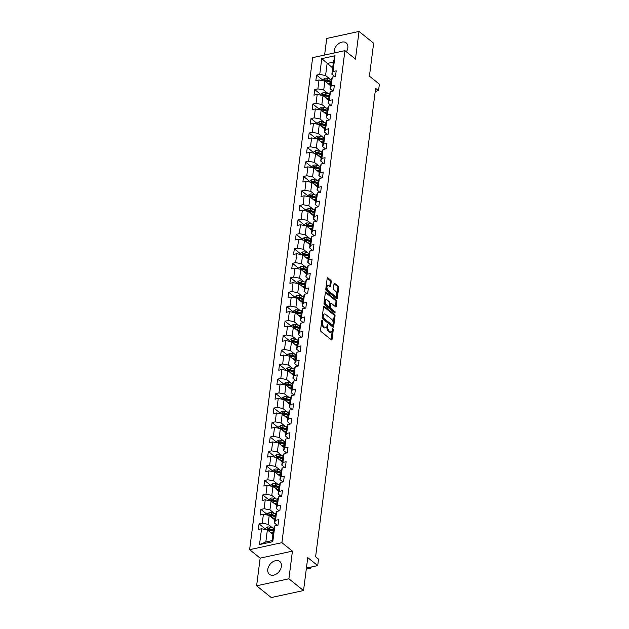 <?xml version="1.0" encoding="UTF-8"?>
<svg xmlns="http://www.w3.org/2000/svg" width="629" height="629" viewBox="0 0 629 629"><rect width="100%" height="100%" fill="white"/><g stroke="black" fill="none" stroke-linecap="round" stroke-linejoin="round"><path stroke-width="0.94" d="M322.276 320.145L321.789 320.46L320.546 330.139A1.038 0.558 77.8 0 0 321.01 331.514L331.349 339.817A1.038 0.558 77.8 0 0 331.687 339.927A1.038 0.558 77.8 0 0 332.041 339.369L333.284 329.69L332.725 328.66L332.316 330.296A3.318 1.777 77.8 0 1 331.176 332.065A3.318 1.777 77.8 0 1 330.107 331.735L329.242 331.043A3.318 1.777 77.8 0 1 327.78 326.655L327.615 324.438L326.97 326.003A3.318 1.777 77.8 0 1 325.838 327.772A3.318 1.777 77.8 0 1 324.761 327.442L323.896 326.75A3.318 1.777 77.8 0 1 322.433 322.355L322.276 320.145M346.382 51.798A8.248 5.81 -51.2 0 0 347.837 47.859A8.248 5.81 -51.2 0 0 346.194 42.906A8.248 5.81 -51.2 0 0 339.055 43.354A8.248 5.81 -51.2 0 0 334.227 50.807A8.248 5.81 -51.2 0 0 334.266 52.954M267.789 569.387A8.248 5.81 -51.2 0 0 269.432 574.34A8.248 5.81 -51.2 0 0 276.579 573.884A8.248 5.81 -51.2 0 0 281.407 566.438A8.248 5.81 -51.2 0 0 279.763 561.477A8.248 5.81 -51.2 0 0 272.624 561.933A8.248 5.81 -51.2 0 0 267.789 569.387M331.231 281.611A1.038 0.558 77.8 0 0 330.775 280.235L327.874 277.9A1.038 0.558 77.8 0 0 327.536 277.798A1.038 0.558 77.8 0 0 327.182 278.356L325.806 289.104A1.038 0.558 77.8 0 0 326.262 290.472L336.609 298.783A1.038 0.558 77.8 0 0 336.94 298.885A1.038 0.558 77.8 0 0 337.293 298.335L338.677 287.587A1.038 0.558 77.8 0 0 338.213 286.211L334.714 283.396A1.038 0.558 77.8 0 0 334.376 283.294A1.038 0.558 77.8 0 0 334.023 283.844L333.433 288.444A1.038 0.558 77.8 0 0 333.889 289.82L335.627 291.219A2.775 1.486 77.8 0 1 336.877 294.136A2.775 1.486 77.8 0 1 335.902 296.369A2.775 1.486 77.8 0 1 335.005 296.086L328.196 290.622A2.775 1.486 77.8 0 1 326.946 287.705A2.775 1.486 77.8 0 1 327.921 285.472A2.775 1.486 77.8 0 1 328.818 285.747L329.95 286.659A1.038 0.558 77.8 0 0 330.288 286.761A1.038 0.558 77.8 0 0 330.642 286.211L331.231 281.611L330.359 281.8A1.038 0.558 77.8 0 0 329.903 280.424L327.198 278.254M288.9 578.798L292.438 551.138L260.154 558.135L256.616 585.796L288.9 578.798L303.532 590.552L307.754 557.609L317.708 565.605L318.533 559.11L315.609 556.759L375.623 88.296L378.548 90.647L379.381 84.152L369.427 76.156L373.65 43.204L359.017 31.45L326.726 38.448L324.603 55.045M292.438 551.138L281.902 542.678L344.936 50.642L355.471 59.102L359.017 31.45M324.242 306.237A1.038 0.558 77.8 0 0 323.911 306.126A1.038 0.558 77.8 0 0 323.55 306.685L322.174 317.433A1.038 0.558 77.8 0 0 322.638 318.801L332.977 327.111A1.038 0.558 77.8 0 0 333.315 327.214A1.038 0.558 77.8 0 0 333.669 326.663L335.045 315.915A1.038 0.558 77.8 0 0 334.589 314.539L324.242 306.237L323.644 306.362M323.99 303.264L325.366 292.516A1.038 0.558 77.8 0 1 325.72 291.966A1.038 0.558 77.8 0 1 326.058 292.068L336.405 300.379A1.038 0.558 77.8 0 1 336.861 301.747L336.271 306.354A1.038 0.558 77.8 0 1 335.917 306.905A1.038 0.558 77.8 0 1 335.579 306.803L331.381 303.43A1.038 0.558 77.8 0 0 331.051 303.327A1.038 0.558 77.8 0 0 330.697 303.878L330.304 306.928A1.038 0.558 77.8 0 0 330.76 308.304L335.123 311.811L334.966 313.085L324.446 304.64A1.038 0.558 77.8 0 1 323.99 303.264M303.532 590.552L271.248 597.55L256.616 585.796M281.902 542.678L249.619 549.667L312.652 57.632L344.936 50.642M322.929 80.213L316.56 75.103L315.852 80.669L319.037 79.977L317.897 88.893L314.712 89.577L313.997 95.152L317.181 94.46L316.041 103.368L312.857 104.06L312.141 109.627L315.326 108.935L314.186 117.843L311.001 118.535L310.286 124.102L313.47 123.41L312.33 132.318L309.146 133.01L308.43 138.577L311.614 137.893L310.474 146.801L307.29 147.485L306.575 153.059L309.759 152.367L308.619 161.276L305.435 161.968L304.719 167.534L307.911 166.842L306.763 175.75L303.579 176.442L302.871 182.009L306.056 181.317L304.916 190.233L301.723 190.917L301.016 196.492L304.2 195.8L303.06 204.708L299.876 205.4L299.16 210.967L302.345 210.275L301.205 219.183L298.02 219.875L297.305 225.441L300.489 224.75L299.349 233.658L296.165 234.35L295.449 239.916L298.633 239.232L297.493 248.141L294.309 248.825L293.594 254.399L296.778 253.707L295.638 262.615L292.454 263.307L291.738 268.874L294.922 268.182L293.782 277.09L290.598 277.782L289.883 283.349L293.075 282.657L291.927 291.573L288.742 292.257L288.035 297.832L291.219 297.14L290.079 306.048L286.887 306.74L286.179 312.306L289.364 311.614L288.224 320.523L285.039 321.215L284.324 326.781L287.508 326.089L286.368 334.998L283.184 335.689L282.468 341.256L285.652 340.572L284.512 349.48L281.328 350.164L280.613 355.739L283.797 355.047L282.657 363.955L279.473 364.647L278.757 370.214L281.941 369.522L280.801 378.43L277.617 379.122L276.902 384.689L280.086 383.997L278.946 392.913L275.761 393.597L275.046 399.163L278.238 398.479L277.09 407.388L273.906 408.079L273.198 413.646L276.383 412.954L275.243 421.862L272.05 422.554L271.343 428.121L274.527 427.429L273.387 436.337L270.203 437.029L269.487 442.596L272.672 441.912L271.531 450.82L268.347 451.504L267.632 457.079L270.816 456.387L269.676 465.295L266.492 465.987L265.776 471.553L268.96 470.862L267.82 479.77L264.636 480.462L263.921 486.028L267.105 485.336L265.965 494.245L262.78 494.937L262.065 500.503L265.249 499.819L264.109 508.727L260.925 509.419L260.209 514.986L263.402 514.294L262.254 523.202L259.069 523.894L258.362 529.461L261.546 528.769L259.525 544.549L272.789 541.671L272.113 540.602L273.654 528.533L274.81 525.899L277.994 525.207L278.702 519.64L275.518 520.325L274.37 522.966L275.51 514.058L276.658 511.416L279.85 510.732L280.558 505.158L277.373 505.85L276.225 508.491L277.365 499.583L278.513 496.941L281.698 496.25L282.413 490.683L279.229 491.375L278.081 494.009L279.221 485.101L280.369 482.467L283.553 481.775L284.269 476.208L281.084 476.9L279.936 479.534L281.077 470.626L282.224 467.992L285.409 467.3L286.124 461.733L282.94 462.417L281.792 465.059L282.932 456.151L284.08 453.509L287.264 452.817L287.98 447.25L284.795 447.942L283.648 450.584L284.788 441.668L285.936 439.034L289.12 438.342L289.835 432.776L286.651 433.467L285.495 436.101L286.643 427.193L287.791 424.559L290.975 423.867L291.683 418.301L288.499 418.993L287.351 421.627L288.491 412.718L289.647 410.077L292.831 409.393L293.539 403.818L290.354 404.51L289.206 407.152L290.346 398.243L291.494 395.602L294.687 394.91L295.394 389.343L292.21 390.035L291.062 392.669L292.202 383.761L293.35 381.127L296.534 380.435L297.25 374.868L294.065 375.56L292.917 378.194L294.058 369.286L295.205 366.652L298.39 365.96L299.105 360.393L295.921 361.077L294.773 363.719L295.913 354.811L297.061 352.169L300.245 351.485L300.961 345.911L297.776 346.603L296.629 349.244L297.769 340.328L298.917 337.694L302.101 337.002L302.816 331.436L299.632 332.128L298.484 334.762L299.624 325.853L300.772 323.22L303.956 322.528L304.672 316.961L301.488 317.653L300.332 320.287L301.48 311.379L302.628 308.737L305.812 308.053L306.52 302.478L303.335 303.17L302.187 305.812L303.327 296.904L304.483 294.262L307.667 293.57L308.375 288.003L305.191 288.695L304.043 291.329L305.183 282.421L306.331 279.787L309.523 279.095L310.231 273.529L307.046 274.22L305.898 276.854L307.038 267.946L308.186 265.312L311.371 264.62L312.086 259.054L308.902 259.738L307.754 262.379L308.894 253.471L310.042 250.829L313.226 250.145L313.942 244.571L310.757 245.263L309.61 247.905L310.75 238.996L311.898 236.355L315.082 235.663L315.797 230.096L312.613 230.788L311.465 233.422L312.605 224.514L313.753 221.88L316.937 221.188L317.653 215.621L314.469 216.313L313.321 218.947L314.461 210.039L315.609 207.397L318.793 206.713L319.508 201.138L316.324 201.83L315.168 204.472L316.316 195.564L317.464 192.922L320.648 192.23L321.356 186.664L318.172 187.356L317.024 189.989L318.164 181.081L319.32 178.447L322.504 177.755L323.212 172.189L320.027 172.881L318.879 175.515L320.019 166.606L321.167 163.972L324.352 163.281L325.067 157.714L321.883 158.398L320.735 161.04L321.875 152.132L323.023 149.49L326.207 148.806L326.923 143.231L323.738 143.923L322.591 146.565L323.731 137.657L324.878 135.015L328.063 134.323L328.778 128.756L325.594 129.448L324.446 132.082L325.586 123.174L326.734 120.54L329.918 119.848L330.634 114.281L327.45 114.973L326.302 117.607L327.442 108.699L328.59 106.057L331.774 105.373L332.489 99.807L329.305 100.491L328.157 103.132L329.297 94.224L330.445 91.582L333.629 90.891L334.345 85.324L331.161 86.016L330.005 88.65L331.153 79.741L332.301 77.108L335.485 76.416L336.193 70.849L333.008 71.541L331.86 74.175L333.409 62.114L327.127 63.474L325.578 75.535L330.131 79.191M316.56 75.103L319.744 74.411L321.773 58.639L335.029 55.761L333.008 71.541M332.301 77.108L331.161 86.016M330.445 91.582L329.305 100.491M328.59 106.057L327.45 114.973M326.734 120.54L325.594 129.448M324.878 135.015L323.738 143.923M323.023 149.49L321.883 158.398M321.167 163.972L320.027 172.881M319.32 178.447L318.172 187.356M317.464 192.922L316.324 201.83M315.609 207.397L314.469 216.313M313.753 221.88L312.613 230.788M311.898 236.355L310.757 245.263M310.042 250.829L308.902 259.738M308.186 265.312L307.046 274.22M306.331 279.787L305.191 288.695M304.483 294.262L303.335 303.17M302.628 308.737L301.488 317.653M300.772 323.22L299.632 332.128M298.917 337.694L297.776 346.603M297.061 352.169L295.921 361.077M295.205 366.652L294.065 375.56M293.35 381.127L292.21 390.035M291.494 395.602L290.354 404.51M289.647 410.077L288.499 418.993M287.791 424.559L286.651 433.467M285.936 439.034L284.795 447.942M284.08 453.509L282.94 462.417M282.224 467.992L281.084 476.9M280.369 482.467L279.229 491.375M278.513 496.941L277.373 505.85M276.658 511.416L275.518 520.325M274.81 525.899L272.789 541.671M328.275 93.674L323.723 90.018L324.871 81.11L330.406 85.56M332.969 91.032L330.005 88.65M324.871 81.11L319.037 79.977M323.723 90.018L317.897 88.893M326.42 108.149L321.867 104.493L323.015 95.584L328.55 100.035M331.121 105.515L328.157 103.132M323.015 95.584L317.181 94.46M321.867 104.493L316.041 103.368M324.564 122.624L320.019 118.967L321.16 110.059L326.695 114.509M329.266 119.99L326.302 117.607M321.16 110.059L315.326 108.935M320.019 118.967L314.186 117.843M322.708 137.098L318.164 133.45L319.304 124.534L324.839 128.984M327.41 134.464L324.446 132.082M319.304 124.534L313.47 123.41M318.164 133.45L312.33 132.318M320.861 151.581L316.308 147.925L317.448 139.017L322.984 143.467M325.555 148.947L322.591 146.565M317.448 139.017L311.614 137.893M316.308 147.925L310.474 146.801M319.005 166.056L314.453 162.4L315.593 153.492L321.136 157.942M323.699 163.422L320.735 161.04M315.593 153.492L309.759 152.367M314.453 162.4L308.619 161.276M317.15 180.531L312.597 176.875L313.737 167.967L319.28 172.417M321.844 177.897L318.879 175.515M313.737 167.967L307.911 166.842M312.597 176.875L306.763 175.75M315.294 195.014L310.742 191.358L311.882 182.449L317.425 186.892M319.988 192.372L317.024 189.989M311.882 182.449L306.056 181.317M310.742 191.358L304.916 190.233M313.439 209.488L308.886 205.832L310.034 196.924L315.569 201.374M318.14 206.855L315.168 204.472M310.034 196.924L304.2 195.8M308.886 205.832L303.06 204.708M311.583 223.963L307.031 220.307L308.179 211.399L313.714 215.849M316.285 221.329L313.321 218.947M308.179 211.399L302.345 210.275M307.031 220.307L301.205 219.183M309.727 238.438L305.183 234.782L306.323 225.874L311.858 230.324M314.429 235.804L311.465 233.422M306.323 225.874L300.489 224.75M305.183 234.782L299.349 233.658M307.872 252.921L303.327 249.265L304.467 240.357L310.003 244.807M312.574 250.287L309.61 247.905M304.467 240.357L298.633 239.232M303.327 249.265L297.493 248.141M306.024 267.396L301.472 263.74L302.612 254.831L308.147 259.282M310.718 264.762L307.754 262.379M302.612 254.831L296.778 253.707M301.472 263.74L295.638 262.615M304.169 281.871L299.616 278.215L300.756 269.306L306.299 273.757M308.863 279.237L305.898 276.854M300.756 269.306L294.922 268.182M299.616 278.215L293.782 277.09M302.313 296.353L297.761 292.697L298.901 283.789L304.444 288.231M307.007 293.712L304.043 291.329M298.901 283.789L293.075 282.657M297.761 292.697L291.927 291.573M300.458 310.828L295.905 307.172L297.045 298.264L302.588 302.714M305.151 308.194L302.187 305.812M297.045 298.264L291.219 297.14M295.905 307.172L290.079 306.048M298.602 325.303L294.05 321.647L295.198 312.739L300.733 317.189M303.304 322.669L300.332 320.287M295.198 312.739L289.364 311.614M294.05 321.647L288.224 320.523M296.746 339.778L292.194 336.122L293.342 327.214L298.877 331.664M301.448 337.144L298.484 334.762M293.342 327.214L287.508 326.089M292.194 336.122L286.368 334.998M294.891 354.261L290.346 350.605L291.486 341.696L297.022 346.147M299.593 351.627L296.629 349.244M291.486 341.696L285.652 340.572M290.346 350.605L284.512 349.48M293.035 368.736L288.491 365.079L289.631 356.171L295.166 360.621M297.737 366.102L294.773 363.719M289.631 356.171L283.797 355.047M288.491 365.079L282.657 363.955M291.188 383.21L286.635 379.554L287.775 370.646L293.311 375.096M295.882 380.576L292.917 378.194M287.775 370.646L281.941 369.522M286.635 379.554L280.801 378.43M289.332 397.693L284.78 394.037L285.92 385.121L291.463 389.571M294.026 395.051L291.062 392.669M285.92 385.121L280.086 383.997M284.78 394.037L278.946 392.913M287.477 412.168L282.924 408.512L284.064 399.604L289.607 404.054M292.171 409.534L289.206 407.152M284.064 399.604L278.238 398.479M282.924 408.512L277.09 407.388M285.621 426.643L281.069 422.987L282.209 414.079L287.752 418.529M290.315 424.009L287.351 421.627M282.209 414.079L276.383 412.954M281.069 422.987L275.243 421.862M283.765 441.118L279.213 437.462L280.361 428.553L285.896 433.004M288.467 438.484L285.495 436.101M280.361 428.553L274.527 427.429M279.213 437.462L273.387 436.337M281.91 455.6L277.365 451.944L278.505 443.036L284.041 447.486M286.612 452.966L283.648 450.584M278.505 443.036L272.672 441.912M277.365 451.944L271.531 450.82M280.054 470.075L275.51 466.419L276.65 457.511L282.185 461.961M284.756 467.441L281.792 465.059M276.65 457.511L270.816 456.387M275.51 466.419L269.676 465.295M278.199 484.55L273.654 480.894L274.794 471.986L280.33 476.436M282.901 481.916L279.936 479.534M274.794 471.986L268.96 470.862M273.654 480.894L267.82 479.77M276.351 499.033L271.799 495.377L272.939 486.461L278.474 490.911M281.045 496.391L278.081 494.009M272.939 486.461L267.105 485.336M271.799 495.377L265.965 494.245M274.496 513.508L269.943 509.852L271.083 500.943L276.626 505.394M279.19 510.874L276.225 508.491M271.083 500.943L265.249 499.819M269.943 509.852L264.109 508.727M272.64 527.983L268.088 524.327L269.228 515.418L274.771 519.869M277.334 525.349L274.37 522.966M269.228 515.418L263.402 514.294M268.088 524.327L262.254 523.202M259.525 544.549L265.831 541.962L267.372 529.893L272.915 534.343M267.372 529.893L261.546 528.769M260.154 558.135L249.619 549.667M375.23 91.362L378.548 90.647M306.417 568.05L317.708 565.605M265.831 541.962L272.113 540.602M332.662 67.924L321.773 58.639M334.825 76.557L331.86 74.175M335.029 55.761L333.409 62.114M325.578 75.535L319.744 74.411M265.438 529.005L259.069 523.894M267.294 514.53L260.925 509.419M269.141 500.055L262.78 494.937M270.997 485.572L264.636 480.462M272.852 471.097L266.492 465.987M274.708 456.623L268.347 451.504M276.563 442.14L270.203 437.029M278.419 427.665L272.05 422.554M280.275 413.19L273.906 408.079M282.13 398.715L275.761 393.597M283.978 384.233L277.617 379.122M285.833 369.758L279.473 364.647M287.689 355.283L281.328 350.164M289.544 340.8L283.184 335.689M291.4 326.325L285.039 321.215M293.256 311.85L286.887 306.74M295.111 297.375L288.742 292.257M296.967 282.893L290.598 277.782M298.814 268.418L292.454 263.307M300.67 253.943L294.309 248.825M302.525 239.46L296.165 234.35M304.381 224.985L298.02 219.875M306.237 210.511L299.876 205.4M308.092 196.036L301.723 190.917M309.948 181.553L303.579 176.442M311.803 167.078L305.435 161.968M313.651 152.603L307.29 147.485M315.506 138.121L309.146 133.01M317.362 123.646L311.001 118.535M319.218 109.171L312.857 104.06M321.073 94.696L314.712 89.577M321.718 321.002L321.561 322.551A3.318 1.777 77.8 0 0 323.023 326.938L323.896 326.75M325.838 327.772L324.965 327.961A3.318 1.777 77.8 0 1 323.888 327.63L323.023 326.938M331.176 332.065L330.304 332.254A3.318 1.777 77.8 0 1 329.234 331.923L328.369 331.231A3.318 1.777 77.8 0 1 326.907 326.844L327.064 325.303M331.153 339.66A1.038 0.558 77.8 0 0 331.168 339.558L332.403 329.596M332.78 326.954A1.038 0.558 77.8 0 0 332.796 326.852L334.172 316.104A1.038 0.558 77.8 0 0 333.716 314.728L323.573 306.582M323.109 317.079L323.432 318.038L332.505 325.327L333.158 323.691A3.318 1.777 77.8 0 0 331.695 319.304L325.492 314.319A3.318 1.777 77.8 0 0 324.415 313.989A3.318 1.777 77.8 0 0 323.275 315.758L323.109 317.079L322.237 317.268L322.559 318.227L323.432 318.038M332.057 325.429L322.559 318.227M324.415 313.989L323.542 314.178A3.318 1.777 77.8 0 0 322.41 315.947L323.275 315.758M322.237 317.268L322.41 315.947M325.382 292.414L335.532 300.568L336.405 300.379M335.383 306.637A1.038 0.558 77.8 0 0 335.399 306.543L335.988 301.944A1.038 0.558 77.8 0 0 335.532 300.568M330.516 303.618A1.038 0.558 77.8 0 0 330.178 303.516A1.038 0.558 77.8 0 0 329.824 304.066L329.431 307.117A1.038 0.558 77.8 0 0 329.887 308.493L334.258 312L335.123 311.811M334.581 312.778L334.258 312M327.033 299.931A2.775 1.486 77.8 0 0 326.129 299.656A2.775 1.486 77.8 0 0 325.162 301.889A2.775 1.486 77.8 0 0 326.412 304.806L328.81 306.732A1.038 0.558 77.8 0 0 329.14 306.834A1.038 0.558 77.8 0 0 329.502 306.284L329.887 303.233A1.038 0.558 77.8 0 0 329.431 301.857L327.033 299.931M326.129 299.656L325.256 299.844A2.775 1.486 77.8 0 0 324.289 302.077A2.775 1.486 77.8 0 0 325.539 304.994L326.412 304.806M329.14 306.834L328.267 307.023A1.038 0.558 77.8 0 1 327.937 306.921L325.539 304.994M329.753 286.494A1.038 0.558 77.8 0 0 329.769 286.399L330.359 281.8M327.921 285.472L327.049 285.66A2.775 1.486 77.8 0 0 326.074 287.893A2.775 1.486 77.8 0 0 327.324 290.81L328.196 290.622M335.902 296.369L335.029 296.558A2.775 1.486 77.8 0 1 334.133 296.275L327.324 290.81M336.405 298.626A1.038 0.558 77.8 0 0 336.429 298.523L337.804 287.775A1.038 0.558 77.8 0 0 337.341 286.399L334.038 283.742M271.406 533.133L273.01 533.612M306.897 567.948L307.605 568.514A2.115 1.132 -102.2 0 0 308.289 568.726L310.467 568.254A2.115 1.132 77.8 0 0 311.19 567.13L311.206 567.012M310.467 568.254A2.115 1.132 77.8 0 1 309.783 568.042L309.075 567.476M270.014 532.016L273.096 532.936M265.367 529.508L265.524 528.336L267.388 527.031A2.799 1.305 7.3 0 1 269.975 527.188L273.757 528.313M273.466 530.058L269.747 528.95A2.799 1.305 -172.7 0 0 267.883 528.714L267.742 529.83A2.799 1.305 7.3 0 1 269.605 530.066L273.316 531.175M267.883 528.714L268.725 529.39A1.431 0.668 7.3 0 1 269.22 529.492L273.379 530.734M273.253 518.658L274.865 519.137M271.87 517.541L274.952 518.461M267.223 515.033L267.372 513.862L269.243 512.556A2.799 1.305 7.3 0 1 271.83 512.706L275.604 513.838M275.313 515.583L271.602 514.475A2.799 1.305 -172.7 0 0 269.739 514.239L269.597 515.348A2.799 1.305 7.3 0 1 271.461 515.583L275.172 516.7M269.739 514.239L270.58 514.915A1.431 0.668 7.3 0 1 271.075 515.017L275.227 516.26M275.109 504.175L276.713 504.655M273.725 503.058L276.799 503.986M269.078 500.558L269.228 499.387L271.091 498.082A2.799 1.305 7.3 0 1 273.686 498.231L277.46 499.363M277.169 501.109L273.458 499.992A2.799 1.305 -172.7 0 0 271.594 499.756L271.453 500.873A2.799 1.305 7.3 0 1 273.316 501.109L277.027 502.217M271.594 499.756L272.436 500.432A1.431 0.668 7.3 0 1 272.931 500.535L277.082 501.777M276.964 489.7L278.568 490.18M275.581 488.584L278.655 489.504M270.934 486.075L271.083 484.912L272.947 483.599A2.799 1.305 7.3 0 1 275.541 483.756L279.315 484.888M279.024 486.626L275.313 485.517A2.799 1.305 -172.7 0 0 273.45 485.281L273.308 486.398A2.799 1.305 7.3 0 1 275.172 486.634L278.883 487.742M273.45 485.281L274.291 485.958A1.431 0.668 7.3 0 1 274.779 486.06L278.938 487.302M278.82 475.225L280.424 475.705M277.436 474.109L280.51 475.029M272.789 471.601L272.939 470.429L274.802 469.124A2.799 1.305 7.3 0 1 277.397 469.281L281.171 470.406M280.88 472.151L277.169 471.042A2.799 1.305 -172.7 0 0 275.305 470.806L275.164 471.915A2.799 1.305 7.3 0 1 277.027 472.159L280.738 473.267M275.305 470.806L276.147 471.483A1.431 0.668 7.3 0 1 276.634 471.585L280.793 472.827M280.676 460.743L282.279 461.222M279.284 459.634L282.366 460.554M274.645 457.126L274.794 455.954L276.658 454.649A2.799 1.305 7.3 0 1 279.245 454.798L283.026 455.931M282.736 457.676L279.024 456.568A2.799 1.305 -172.7 0 0 277.161 456.324L277.019 457.44A2.799 1.305 7.3 0 1 278.883 457.676L282.594 458.785M277.161 456.324L278.002 457.008A1.431 0.668 7.3 0 1 278.49 457.102L282.649 458.352M282.531 446.268L284.135 446.747M281.139 445.151L284.222 446.071M276.501 442.643L276.65 441.479L278.513 440.174A2.799 1.305 7.3 0 1 281.1 440.324L284.882 441.456M284.591 443.201L280.88 442.085A2.799 1.305 -172.7 0 0 279.017 441.849L278.867 442.965A2.799 1.305 7.3 0 1 280.731 443.201L284.45 444.31M279.017 441.849L279.858 442.525A1.431 0.668 7.3 0 1 280.345 442.627L284.505 443.87M284.387 431.793L285.991 432.272M282.995 430.676L286.077 431.596M278.356 428.168L278.505 426.997L280.369 425.691A2.799 1.305 7.3 0 1 282.956 425.849L286.738 426.973M286.447 428.719L282.728 427.61A2.799 1.305 -172.7 0 0 280.864 427.374L280.723 428.491A2.799 1.305 7.3 0 1 282.586 428.726L286.305 429.835M280.864 427.374L281.713 428.05A1.431 0.668 7.3 0 1 282.201 428.152L286.36 429.395M286.242 417.318L287.846 417.798M284.851 416.201L287.933 417.121M280.204 413.693L280.361 412.522L282.224 411.217A2.799 1.305 7.3 0 1 284.811 411.366L288.593 412.498M288.302 414.244L284.583 413.135A2.799 1.305 -172.7 0 0 282.72 412.899L282.578 414.008A2.799 1.305 7.3 0 1 284.442 414.244L288.153 415.36M282.72 412.899L283.561 413.575A1.431 0.668 7.3 0 1 284.056 413.678L288.216 414.92M288.09 402.835L289.702 403.315M286.706 401.719L289.788 402.646M282.059 399.218L282.209 398.047L284.08 396.742A2.799 1.305 7.3 0 1 286.667 396.891L290.441 398.023M290.15 399.769L286.439 398.652A2.799 1.305 -172.7 0 0 284.575 398.416L284.434 399.533A2.799 1.305 7.3 0 1 286.297 399.769L290.008 400.877M284.575 398.416L285.417 399.093A1.431 0.668 7.3 0 1 285.912 399.195L290.063 400.437M289.945 388.36L291.549 388.84M288.562 387.244L291.636 388.164M283.915 384.736L284.064 383.572L285.928 382.259A2.799 1.305 7.3 0 1 288.522 382.416L292.296 383.548M292.005 385.286L288.294 384.177A2.799 1.305 -172.7 0 0 286.431 383.942L286.289 385.058A2.799 1.305 7.3 0 1 288.153 385.294L291.864 386.403M286.431 383.942L287.272 384.618A1.431 0.668 7.3 0 1 287.767 384.72L291.919 385.962M291.801 373.885L293.405 374.365M290.417 372.769L293.491 373.689M285.77 370.261L285.92 369.089L287.783 367.784A2.799 1.305 7.3 0 1 290.378 367.941L294.152 369.066M293.861 370.811L290.15 369.703A2.799 1.305 -172.7 0 0 288.286 369.467L288.145 370.575A2.799 1.305 7.3 0 1 290.008 370.819L293.719 371.928M288.286 369.467L289.128 370.143A1.431 0.668 7.3 0 1 289.615 370.245L293.774 371.487M293.657 359.403L295.26 359.882M292.273 358.294L295.347 359.214M287.626 355.786L287.775 354.614L289.639 353.309A2.799 1.305 7.3 0 1 292.233 353.459L296.007 354.591M295.716 356.336L292.005 355.228A2.799 1.305 -172.7 0 0 290.142 354.992L290 356.1A2.799 1.305 7.3 0 1 291.864 356.336L295.575 357.453M290.142 354.992L290.983 355.668A1.431 0.668 7.3 0 1 291.471 355.762L295.63 357.013M295.512 344.928L297.116 345.407M294.12 343.811L297.202 344.731M289.482 341.303L289.631 340.14L291.494 338.834A2.799 1.305 7.3 0 1 294.081 338.984L297.863 340.116M297.572 341.862L293.861 340.745A2.799 1.305 -172.7 0 0 291.998 340.509L291.856 341.626A2.799 1.305 7.3 0 1 293.719 341.862L297.431 342.97M291.998 340.509L292.839 341.185A1.431 0.668 7.3 0 1 293.326 341.288L297.486 342.53M297.368 330.453L298.972 330.933M295.976 329.337L299.058 330.256M291.337 326.828L291.486 325.657L293.35 324.352A2.799 1.305 7.3 0 1 295.937 324.509L299.719 325.641M299.428 327.379L295.716 326.27A2.799 1.305 -172.7 0 0 293.853 326.034L293.704 327.151A2.799 1.305 7.3 0 1 295.567 327.387L299.286 328.495M293.853 326.034L294.694 326.71A1.431 0.668 7.3 0 1 295.182 326.813L299.341 328.055M299.223 315.978L300.827 316.458M297.832 314.862L300.914 315.782M293.193 312.354L293.342 311.182L295.205 309.877A2.799 1.305 7.3 0 1 297.792 310.034L301.574 311.158M301.283 312.904L297.564 311.795A2.799 1.305 -172.7 0 0 295.701 311.559L295.559 312.668A2.799 1.305 7.3 0 1 297.423 312.904L301.142 314.02M295.701 311.559L296.55 312.236A1.431 0.668 7.3 0 1 297.037 312.338L301.197 313.58M301.079 301.495L302.683 301.975M299.687 300.387L302.769 301.307M295.04 297.879L295.198 296.707L297.061 295.402A2.799 1.305 7.3 0 1 299.648 295.551L303.43 296.684M303.139 298.429L299.42 297.313A2.799 1.305 -172.7 0 0 297.556 297.077L297.415 298.193A2.799 1.305 7.3 0 1 299.278 298.429L302.989 299.538M297.556 297.077L298.398 297.753A1.431 0.668 7.3 0 1 298.893 297.855L303.052 299.097M302.926 287.021L304.538 287.5M301.543 285.904L304.625 286.824M296.896 283.396L297.045 282.232L298.909 280.927A2.799 1.305 7.3 0 1 301.503 281.077L305.277 282.209M304.986 283.946L301.275 282.838A2.799 1.305 -172.7 0 0 299.412 282.602L299.27 283.718A2.799 1.305 7.3 0 1 301.134 283.954L304.845 285.063M299.412 282.602L300.253 283.278A1.431 0.668 7.3 0 1 300.748 283.38L304.9 284.623M304.782 272.546L306.386 273.025M303.398 271.429L306.472 272.349M298.751 268.921L298.901 267.75L300.764 266.444A2.799 1.305 7.3 0 1 303.359 266.602L307.133 267.726M306.842 269.471L303.131 268.363A2.799 1.305 -172.7 0 0 301.267 268.127L301.126 269.236A2.799 1.305 7.3 0 1 302.989 269.479L306.7 270.588M301.267 268.127L302.109 268.803A1.431 0.668 7.3 0 1 302.596 268.905L306.755 270.148M306.637 258.063L308.241 258.55M305.254 256.954L308.328 257.874M300.607 254.446L300.756 253.275L302.62 251.97A2.799 1.305 7.3 0 1 305.214 252.119L308.988 253.251M308.697 254.997L304.986 253.888A2.799 1.305 -172.7 0 0 303.123 253.652L302.981 254.761A2.799 1.305 7.3 0 1 304.845 254.997L308.556 256.113M303.123 253.652L303.964 254.328A1.431 0.668 7.3 0 1 304.452 254.423L308.611 255.673M308.493 243.588L310.097 244.068M307.109 242.472L310.183 243.399M302.463 239.963L302.612 238.8L304.475 237.495A2.799 1.305 7.3 0 1 307.07 237.644L310.844 238.776M310.553 240.522L306.842 239.405A2.799 1.305 -172.7 0 0 304.979 239.169L304.837 240.286A2.799 1.305 7.3 0 1 306.7 240.522L310.411 241.63M304.979 239.169L305.82 239.846A1.431 0.668 7.3 0 1 306.307 239.948L310.467 241.19M310.349 229.113L311.953 229.593M308.957 227.997L312.039 228.917M304.318 225.489L304.467 224.317L306.331 223.012A2.799 1.305 7.3 0 1 308.918 223.169L312.699 224.301M312.409 226.039L308.697 224.93A2.799 1.305 -172.7 0 0 306.834 224.695L306.693 225.811A2.799 1.305 7.3 0 1 308.556 226.047L312.267 227.155M306.834 224.695L307.675 225.371A1.431 0.668 7.3 0 1 308.163 225.473L312.322 226.715M312.204 214.638L313.808 215.118M310.812 213.522L313.895 214.442M306.174 211.014L306.323 209.842L308.186 208.537A2.799 1.305 7.3 0 1 310.773 208.694L314.555 209.819M314.264 211.564L310.553 210.456A2.799 1.305 -172.7 0 0 308.69 210.22L308.54 211.328A2.799 1.305 7.3 0 1 310.404 211.564L314.123 212.681M308.69 210.22L309.531 210.896A1.431 0.668 7.3 0 1 310.018 210.998L314.178 212.24M314.06 200.156L315.664 200.635M312.668 199.047L315.75 199.967M308.029 196.539L308.179 195.367L310.042 194.062A2.799 1.305 7.3 0 1 312.629 194.212L316.411 195.344M316.12 197.089L312.401 195.981A2.799 1.305 -172.7 0 0 310.537 195.737L310.396 196.853A2.799 1.305 7.3 0 1 312.259 197.089L315.978 198.198M310.537 195.737L311.386 196.413A1.431 0.668 7.3 0 1 311.874 196.515L316.033 197.758M315.915 185.681L317.519 186.16M314.524 184.564L317.606 185.484M309.877 182.056L310.034 180.893L311.898 179.587A2.799 1.305 7.3 0 1 314.484 179.737L318.266 180.869M317.975 182.607L314.256 181.498A2.799 1.305 -172.7 0 0 312.393 181.262L312.251 182.379A2.799 1.305 7.3 0 1 314.115 182.614L317.826 183.723M312.393 181.262L313.234 181.938A1.431 0.668 7.3 0 1 313.729 182.04L317.889 183.283M317.763 171.206L319.375 171.686M316.379 170.089L319.461 171.009M311.732 167.581L311.882 166.41L313.745 165.105A2.799 1.305 7.3 0 1 316.34 165.262L320.114 166.386M319.823 168.132L316.112 167.023A2.799 1.305 -172.7 0 0 314.248 166.787L314.107 167.896A2.799 1.305 7.3 0 1 315.97 168.14L319.681 169.248M314.248 166.787L315.09 167.463A1.431 0.668 7.3 0 1 315.585 167.566L319.736 168.808M319.618 156.723L321.222 157.211M318.235 155.615L321.309 156.535M313.588 153.106L313.737 151.935L315.601 150.63A2.799 1.305 7.3 0 1 318.195 150.779L321.969 151.911M321.678 153.657L317.967 152.548A2.799 1.305 -172.7 0 0 316.104 152.312L315.962 153.421A2.799 1.305 7.3 0 1 317.826 153.657L321.537 154.773M316.104 152.312L316.945 152.989A1.431 0.668 7.3 0 1 317.433 153.083L321.592 154.333M321.474 142.248L323.078 142.728M320.09 141.132L323.164 142.06M315.443 138.632L315.593 137.46L317.456 136.155A2.799 1.305 7.3 0 1 320.051 136.304L323.825 137.437M323.534 139.182L319.823 138.065A2.799 1.305 -172.7 0 0 317.959 137.83L317.818 138.946A2.799 1.305 7.3 0 1 319.681 139.182L323.392 140.291M317.959 137.83L318.801 138.506A1.431 0.668 7.3 0 1 319.288 138.608L323.448 139.85M323.33 127.773L324.934 128.253M321.946 126.657L325.02 127.577M317.299 124.149L317.448 122.977L319.312 121.672A2.799 1.305 7.3 0 1 321.899 121.829L325.68 122.962M325.39 124.699L321.678 123.591A2.799 1.305 -172.7 0 0 319.815 123.355L319.674 124.471A2.799 1.305 7.3 0 1 321.537 124.707L325.248 125.816M319.815 123.355L320.656 124.031A1.431 0.668 7.3 0 1 321.144 124.133L325.303 125.375M325.185 113.299L326.789 113.778M323.793 112.182L326.876 113.102M319.155 109.674L319.304 108.502L321.167 107.197A2.799 1.305 7.3 0 1 323.754 107.355L327.536 108.479M327.245 110.224L323.534 109.116A2.799 1.305 -172.7 0 0 321.671 108.88L321.529 109.989A2.799 1.305 7.3 0 1 323.385 110.224L327.104 111.341M321.671 108.88L322.512 109.556A1.431 0.668 7.3 0 1 322.999 109.658L327.159 110.901M327.041 98.816L328.645 99.296M325.649 97.707L328.731 98.627M321.01 95.199L321.16 94.028L323.023 92.722A2.799 1.305 7.3 0 1 325.61 92.872L329.392 94.004M329.101 95.75L325.39 94.641A2.799 1.305 -172.7 0 0 323.526 94.397L323.377 95.514A2.799 1.305 7.3 0 1 325.24 95.75L328.959 96.858M323.526 94.397L324.367 95.073A1.431 0.668 7.3 0 1 324.855 95.176L329.014 96.426M328.896 84.341L330.5 84.821M327.505 83.225L330.587 84.144M322.866 80.716L323.015 79.553L324.878 78.248A2.799 1.305 7.3 0 1 327.465 78.397L331.247 79.529M330.956 81.275L327.237 80.158A2.799 1.305 -172.7 0 0 325.374 79.922L325.232 81.039A2.799 1.305 7.3 0 1 327.096 81.275L330.815 82.383M325.374 79.922L326.223 80.598A1.431 0.668 7.3 0 1 326.71 80.701L330.87 81.943M321.561 322.551L322.433 322.355M323.888 327.63L324.761 327.442M327.064 325.586L327.937 325.397M326.907 326.844L327.78 326.655M328.369 331.231L329.242 331.043M329.234 331.923L330.107 331.735M332.411 329.879L333.284 329.69M331.168 339.558L332.041 339.369M321.718 321.293L322.591 321.104M333.716 314.728L334.589 314.539M334.172 316.104L335.045 315.915M332.796 326.852L333.669 326.663M331.632 325.523L332.505 325.327M325.46 292.202L326.058 292.068M335.988 301.944L336.861 301.747M335.399 306.543L336.271 306.354M329.824 304.066L330.697 303.878M329.431 307.117L330.304 306.928M329.887 308.493L330.76 308.304M327.937 306.921L328.81 306.732M329.769 286.399L330.642 286.211M334.133 296.275L335.005 296.086M334.109 283.53L334.714 283.396M337.341 286.399L338.213 286.211M337.804 287.775L338.677 287.587M336.429 298.523L337.293 298.335M327.277 278.034L327.874 277.9M329.903 280.424L330.775 280.235M309.783 568.042L307.605 568.514M267.341 527.063L266.987 529.822M269.605 530.066L269.416 531.536M269.975 527.188L269.747 528.95M269.196 512.588L268.842 515.34M271.461 515.583L271.272 517.062M271.83 512.706L271.602 514.475M271.044 498.113L270.698 500.865M273.316 501.109L273.128 502.579M273.686 498.231L273.458 499.992M272.9 483.638L272.546 486.39M275.172 486.634L274.983 488.104M275.541 483.756L275.313 485.517M274.755 469.155L274.401 471.915M277.027 472.159L276.839 473.629M277.397 469.281L277.169 471.042M276.611 454.681L276.257 457.432M278.883 457.676L278.694 459.154M279.245 454.798L279.024 456.568M278.466 440.206L278.112 442.958M280.731 443.201L280.542 444.672M281.1 440.324L280.88 442.085M280.322 425.723L279.968 428.483M282.586 428.726L282.397 430.197M282.956 425.849L282.728 427.61M282.177 411.248L281.823 414M284.442 414.244L284.253 415.722M284.811 411.366L284.583 413.135M284.033 396.773L283.679 399.525M286.297 399.769L286.109 401.239M286.667 396.891L286.439 398.652M285.881 382.298L285.535 385.05M288.153 385.294L287.964 386.764M288.522 382.416L288.294 384.177M287.736 367.816L287.382 370.575M290.008 370.819L289.82 372.289M290.378 367.941L290.15 369.703M289.592 353.341L289.238 356.093M291.864 356.336L291.675 357.815M292.233 353.459L292.005 355.228M291.447 338.866L291.093 341.618M293.719 341.862L293.531 343.332M294.081 338.984L293.861 340.745M293.303 324.383L292.949 327.143M295.567 327.387L295.378 328.857M295.937 324.509L295.716 326.27M295.158 309.908L294.804 312.668M297.423 312.904L297.234 314.382M297.792 310.034L297.564 311.795M297.014 295.433L296.66 298.185M299.278 298.429L299.089 299.899M299.648 295.551L299.42 297.313M298.869 280.959L298.516 283.71M301.134 283.954L300.945 285.424M301.503 281.077L301.275 282.838M300.717 266.476L300.371 269.236M302.989 269.479L302.801 270.95M303.359 266.602L303.131 268.363M302.573 252.001L302.219 254.753M304.845 254.997L304.656 256.475M305.214 252.119L304.986 253.888M304.428 237.526L304.074 240.278M306.7 240.522L306.512 241.992M307.07 237.644L306.842 239.405M306.284 223.043L305.93 225.803M308.556 226.047L308.367 227.517M308.918 223.169L308.697 224.93M308.139 208.569L307.785 211.328M310.404 211.564L310.215 213.042M310.773 208.694L310.553 210.456M309.995 194.094L309.641 196.846M312.259 197.089L312.07 198.567M312.629 194.212L312.401 195.981M311.85 179.619L311.497 182.371M314.115 182.614L313.926 184.085M314.484 179.737L314.256 181.498M313.706 165.136L313.352 167.896M315.97 168.14L315.782 169.61M316.34 165.262L316.112 167.023M315.554 150.661L315.208 153.413M317.826 153.657L317.637 155.135M318.195 150.779L317.967 152.548M317.409 136.186L317.055 138.938M319.681 139.182L319.493 140.652M320.051 136.304L319.823 138.065M319.265 121.712L318.911 124.463M321.537 124.707L321.348 126.177M321.899 121.829L321.678 123.591M321.12 107.229L320.766 109.989M323.385 110.224L323.196 111.703M323.754 107.355L323.534 109.116M322.976 92.754L322.622 95.506M325.24 95.75L325.051 97.228M325.61 92.872L325.39 94.641M324.831 78.279L324.478 81.031M327.096 81.275L326.907 82.745M327.465 78.397L327.237 80.158M331.868 325.594L332.741 325.405M330.178 303.516L331.051 303.327"/></g></svg>
